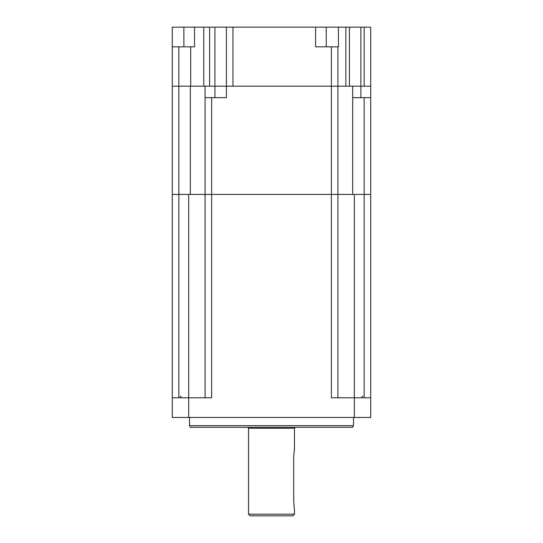 <?xml version="1.0" encoding="UTF-8"?>
<svg xmlns="http://www.w3.org/2000/svg" width="543" height="543" viewBox="0 0 543 543"><rect width="100%" height="100%" fill="white"/><g stroke="black" fill="none" stroke-linecap="round" stroke-linejoin="round"><path stroke-width="0.81" d="M353.5 425.651L352.55 427.293L190.45 427.293L189.5 425.651L353.5 425.651L353.5 417.452M172.287 397.775L188.686 397.775L188.686 417.452L172.287 417.452L172.287 194.421L370.713 194.421L370.713 417.452L354.314 417.452L354.314 397.775L370.713 397.775M188.686 194.421L188.686 397.775L211.641 397.775L211.641 194.421L337.916 194.421L337.916 397.775M188.686 417.452L354.314 417.452M331.359 46.827L315.592 46.827L315.592 27.15L232.961 27.15L232.961 86.188L331.359 86.188L331.359 46.827L337.916 46.827L337.916 86.188L331.359 86.188L331.359 397.775L354.314 397.775L354.314 194.421M205.084 397.775L205.084 97.665L226.404 97.665L226.404 86.188L178.844 86.188L190.695 86.188L190.695 46.827L178.844 46.827L178.844 86.188L172.287 86.188L172.287 27.15L232.961 27.15M370.713 27.15L370.713 86.188L360.878 86.188L364.156 86.188L364.156 27.15L370.713 27.15M315.592 27.15L364.156 27.15M364.156 397.775L364.156 97.665L352.678 97.665L352.678 86.188L360.878 86.188L337.916 86.188L337.916 194.421M209.605 27.15L209.605 86.188L226.404 86.188L226.404 27.15M337.916 46.827L338.432 46.827L338.432 27.15M190.695 46.827L194.543 46.827L194.543 27.15M172.287 46.827L178.844 46.827M349.4 27.15L349.4 86.188M337.916 86.188L226.404 86.188M178.844 397.775L178.844 194.421L172.287 194.421L172.287 86.188L178.844 86.188L178.844 194.421L190.321 194.421L190.321 86.188M364.156 97.665L370.713 97.665L370.713 86.188M370.713 97.665L370.713 194.421L352.678 194.421L352.678 97.665M205.084 86.188L205.084 97.665M205.084 194.421L211.641 194.421L211.641 97.665M294.462 514.207L292.82 515.85L250.18 515.85L248.538 514.207L294.462 514.207L294.462 508.906M294.326 509.293L293.702 501.094L293.702 457.471L294.326 449.271M326.248 46.827L326.248 27.15M183.88 46.827L183.88 27.15M214.919 97.665L214.919 27.15M360.878 27.15L360.878 97.665M345.864 86.188L345.864 27.15M203.788 86.188L203.788 27.15M294.462 449.652L294.462 428.264L248.538 428.264L247.723 427.293M180.154 396.132L181.796 397.775M189.5 425.651L189.5 417.452M362.846 396.132L361.204 397.775M248.538 514.207L248.538 428.264M294.462 428.264L295.277 427.293"/></g></svg>
